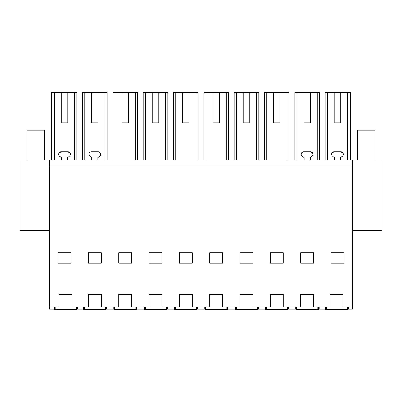 <?xml version="1.0" encoding="UTF-8"?>
<svg xmlns="http://www.w3.org/2000/svg" width="402" height="402" viewBox="0 0 402 402"><rect width="100%" height="100%" fill="white"/><g stroke="black" fill="none" stroke-linecap="round" stroke-linejoin="round"><path stroke-width="0.6" d="M51.511 160.051L51.511 92.46L76.812 92.46L76.812 160.051M67.762 122.791L61.265 122.791L67.762 122.791L67.762 92.46M61.265 92.46L61.265 122.791M53.938 306.942L53.938 309.108L49.345 309.108L49.345 166.121L352.654 166.121L352.654 309.108L348.579 309.108L348.579 306.942M83.405 306.942L83.405 309.108L77.34 309.108L77.34 306.942L77.34 309.108L76.817 309.108L76.817 306.942M54.461 160.051L54.461 92.46M74.591 160.051L74.591 92.46M61.481 157.569L59.672 156.303L61.481 157.569L61.481 160.051M58.752 153.484L61.084 151.82L67.943 151.82L70.27 153.484M67.762 157.418L69.355 156.303L67.762 157.418M49.345 230.683L20.1 230.683L20.1 160.051L49.345 160.051L49.345 166.121M49.345 306.942L58.878 306.942L58.878 294.375L71.878 294.375L71.878 306.942L88.345 306.942L88.345 294.375L101.344 294.375L101.344 306.942L118.675 306.942L118.675 294.375L131.675 294.375L131.675 306.942L149.006 306.942L149.006 294.375L162.006 294.375L162.006 306.942L179.337 306.942L179.337 294.375L192.332 294.375L192.332 306.942L209.668 306.942L209.668 294.375L222.663 294.375L222.663 306.942L239.994 306.942L239.994 294.375L252.994 294.375L252.994 306.942L270.325 306.942L270.325 294.375L283.325 294.375L283.325 306.942L300.656 306.942L300.656 294.375L313.655 294.375L313.655 306.942L330.122 306.942L330.122 294.375L343.122 294.375L343.122 306.942L352.654 306.942M71.013 252.778L71.013 263.149L58.014 263.149L58.014 252.778L71.013 252.778M49.345 160.051L381.9 160.051L381.9 230.683L352.654 230.683M352.654 160.051L352.654 166.121M222.663 252.778L209.668 252.778L209.668 263.149L222.663 263.149L222.663 252.778M300.656 263.149L313.655 263.149L313.655 252.778L300.656 252.778L300.656 263.149M101.344 263.149L101.344 252.778L88.345 252.778L88.345 263.149L101.344 263.149M118.675 252.778L118.675 263.149L131.675 263.149L131.675 252.778L118.675 252.778M162.006 252.778L149.006 252.778L149.006 263.149L162.006 263.149L162.006 252.778M192.332 263.149L192.332 252.778L179.337 252.778L179.337 263.149L192.332 263.149M270.325 252.778L270.325 263.149L283.325 263.149L283.325 252.778L270.325 252.778M239.994 263.149L252.994 263.149L252.994 252.778L239.994 252.778L239.994 263.149M330.987 263.149L330.987 252.778L343.986 252.778L343.986 263.149L330.987 263.149M325.188 160.051L325.188 92.46L350.489 92.46L350.489 160.051M340.735 92.46L340.735 122.791L334.238 122.791L340.735 122.791M334.238 92.46L334.238 122.791M347.539 160.051L347.539 92.46M327.409 160.051L327.409 92.46M334.454 157.569L332.645 156.303L334.454 157.569L334.454 160.051M331.73 153.479L334.057 151.82L340.916 151.82L343.248 153.484M340.735 157.418L342.328 156.303L340.735 157.418M348.062 306.942L348.062 309.108L348.579 309.108M325.183 306.942L325.183 309.108L319.118 309.108L319.118 306.942M318.595 306.942L318.595 309.108L319.118 309.108M106.801 306.942L106.801 309.108L106.284 309.108L106.284 306.942M106.801 309.108L113.736 309.108L113.736 306.942M91.596 122.791L98.093 122.791L91.596 122.791L91.596 92.46L84.792 92.46L84.792 160.051M104.922 160.051L104.922 92.46L107.143 92.46L107.143 160.051M82.541 160.051L82.541 92.46L84.792 92.46M98.093 122.791L98.093 92.46L104.922 92.46M100.6 153.484L98.274 151.82L91.415 151.82A2.462 2.462 0 0 0 90.003 156.303L91.812 157.569L91.812 160.051M99.686 156.303L97.877 157.569L97.877 160.051L97.877 157.569L99.686 156.303A2.462 2.462 0 0 0 98.274 151.82M98.093 92.46L91.596 92.46M137.132 306.942L137.132 309.108L136.615 309.108L136.615 306.942M137.132 309.108L144.067 309.108L144.067 306.942M121.922 122.791L128.424 122.791L121.922 122.791L121.922 92.46L115.123 92.46L115.123 160.051M135.253 160.051L135.253 92.46L137.474 92.46L137.474 160.051M112.872 160.051L112.872 92.46L115.123 92.46M128.424 122.791L128.424 92.46L135.253 92.46M128.424 92.46L121.922 92.46M167.463 306.942L167.463 309.108L166.946 309.108L166.946 306.942M167.463 309.108L174.398 309.108L174.398 306.942M152.252 122.791L158.755 122.791L152.252 122.791L152.252 92.46L145.454 92.46L145.454 160.051M165.584 160.051L165.584 92.46L167.805 92.46L167.805 160.051M143.202 160.051L143.202 92.46L145.454 92.46M158.755 122.791L158.755 92.46L165.584 92.46M158.755 92.46L152.252 92.46M197.794 306.942L197.794 309.108L197.271 309.108L197.271 306.942M197.794 309.108L204.729 309.108L204.729 306.942M182.583 122.791L189.086 122.791L182.583 122.791L182.583 92.46L175.785 92.46L175.785 160.051M195.915 160.051L195.915 92.46L198.136 92.46L198.136 160.051M173.533 160.051L173.533 92.46L175.785 92.46M189.086 122.791L189.086 92.46L195.915 92.46M189.086 92.46L182.583 92.46M228.125 306.942L228.125 309.108L227.602 309.108L227.602 306.942M228.125 309.108L235.054 309.108L235.054 306.942M212.914 122.791L219.417 122.791L212.914 122.791L212.914 92.46L206.115 92.46L206.115 160.051M226.246 160.051L226.246 92.46L228.467 92.46L228.467 160.051M203.864 160.051L203.864 92.46L206.115 92.46M219.417 122.791L219.417 92.46L226.246 92.46M219.417 92.46L212.914 92.46M258.456 306.942L258.456 309.108L257.933 309.108L257.933 306.942M258.456 309.108L265.385 309.108L265.385 306.942M243.245 122.791L249.748 122.791L243.245 122.791L243.245 92.46L236.446 92.46L236.446 160.051M256.577 160.051L256.577 92.46L258.798 92.46L258.798 160.051M234.195 160.051L234.195 92.46L236.446 92.46M249.748 122.791L249.748 92.46L256.577 92.46M249.748 92.46L243.245 92.46M288.787 306.942L288.787 309.108L288.264 309.108L288.264 306.942M288.787 309.108L295.716 309.108L295.716 306.942M273.576 122.791L280.078 122.791L273.576 122.791L273.576 92.46L266.777 92.46L266.777 160.051M286.907 160.051L286.907 92.46L289.128 92.46L289.128 160.051M264.526 160.051L264.526 92.46L266.777 92.46M280.078 122.791L280.078 92.46L286.907 92.46M280.078 92.46L273.576 92.46M303.907 122.791L310.404 122.791L303.907 122.791L303.907 92.46L297.108 92.46L297.108 160.051M317.238 160.051L317.238 92.46L319.459 92.46L319.459 160.051M294.857 160.051L294.857 92.46L297.108 92.46M310.404 122.791L310.404 92.46L317.238 92.46M304.123 157.569L302.314 156.303L304.123 157.569L304.123 160.051M301.399 153.484L303.726 151.82L310.585 151.82L312.917 153.479M310.404 157.418L311.997 156.303L310.404 157.418M310.404 92.46L303.907 92.46M67.546 157.569L67.546 160.051M69.355 156.303A2.462 2.462 0 0 0 67.943 151.82M61.084 151.82A2.462 2.462 0 0 0 59.672 156.303M340.519 160.051L340.519 157.569M342.328 156.303A2.462 2.462 0 0 0 340.916 151.82M334.057 151.82A2.462 2.462 0 0 0 332.645 156.303M310.188 160.051L310.188 157.569M311.997 156.303A2.462 2.462 0 0 0 310.585 151.82M303.726 151.82A2.462 2.462 0 0 0 302.314 156.303M27.034 160.051L27.034 130.158L44.366 130.158L44.366 160.051M374.965 160.051L374.965 130.158L357.634 130.158L357.634 160.051M55.24 306.942L55.24 309.54L55.079 306.942M54.612 306.942L54.657 309.54L54.803 306.942M54.742 309.54L55.134 309.54M76.199 306.942L76.144 309.54L76.536 309.54L76.475 306.942M76.144 309.54L55.24 309.54M76.038 309.54L76.038 306.942M76.666 306.942L76.536 309.54M54.094 306.942L54.139 309.54L54.657 309.54M84.706 306.942L84.706 309.54L84.541 306.942M84.073 306.942L84.124 309.54L84.264 306.942M84.209 309.54L84.601 309.54M105.666 306.942L105.605 309.54L105.997 309.54L105.942 306.942M105.605 309.54L84.706 309.54M105.5 309.54L105.5 306.942M106.128 306.942L105.997 309.54M83.556 306.942L83.601 309.54L84.124 309.54M115.032 306.942L115.032 309.54L114.871 306.942M114.404 306.942L114.454 309.54L114.595 306.942M114.54 309.54L114.932 309.54M135.997 306.942L135.936 309.54L136.328 309.54L136.273 306.942M135.936 309.54L115.032 309.54M135.831 309.54L135.831 306.942M136.459 306.942L136.328 309.54M113.887 306.942L113.932 309.54L114.454 309.54M145.363 306.942L145.363 309.54L145.202 306.942M144.735 306.942L144.785 309.54L144.926 306.942M144.871 309.54L145.263 309.54M166.322 306.942L166.267 309.54L166.659 309.54L166.604 306.942M166.267 309.54L145.363 309.54M166.162 309.54L166.162 306.942M166.79 306.942L166.659 309.54M144.217 306.942L144.263 309.54L144.785 309.54M175.694 306.942L175.694 309.54L175.533 306.942M175.066 306.942L175.116 309.54L175.257 306.942M175.202 309.54L175.594 309.54M196.653 306.942L196.598 309.54L196.99 309.54L196.93 306.942M196.598 309.54L175.694 309.54M196.493 309.54L196.493 306.942M197.121 306.942L196.99 309.54M174.548 306.942L174.594 309.54L175.116 309.54M206.025 306.942L206.025 309.54L205.864 306.942M205.397 306.942L205.447 309.54L205.588 306.942M205.528 309.54L205.924 309.54M226.984 306.942L226.929 309.54L227.321 309.54L227.261 306.942M226.929 309.54L206.025 309.54M226.823 309.54L226.823 306.942M227.452 306.942L227.321 309.54M204.879 306.942L204.925 309.54L205.447 309.54M236.356 306.942L236.356 309.54L236.195 306.942M235.728 306.942L235.778 309.54L235.919 306.942M235.858 309.54L236.255 309.54M257.315 306.942L257.26 309.54L257.652 309.54L257.592 306.942M257.26 309.54L236.356 309.54M257.154 309.54L257.154 306.942M257.782 306.942L257.652 309.54M235.21 306.942L235.255 309.54L235.778 309.54M266.687 306.942L266.687 309.54L266.526 306.942M266.059 306.942L266.104 309.54L266.25 306.942M266.189 309.54L266.581 309.54M287.646 306.942L287.591 309.54L287.983 309.54L287.922 306.942M287.591 309.54L266.687 309.54M287.485 309.54L287.485 306.942M288.113 306.942L287.983 309.54M265.541 306.942L265.586 309.54L266.104 309.54M297.018 306.942L297.018 309.54L296.857 306.942M296.39 306.942L296.435 309.54L296.581 306.942M296.52 309.54L296.912 309.54M317.977 306.942L317.922 309.54L318.314 309.54L318.253 306.942M317.922 309.54L297.018 309.54M317.816 309.54L317.816 306.942M318.444 306.942L318.314 309.54M295.872 306.942L295.917 309.54L296.435 309.54M326.479 306.942L326.479 309.54L326.318 306.942M325.851 306.942L325.901 309.54L326.042 306.942M325.987 309.54L326.379 309.54M347.444 306.942L347.383 309.54L347.775 309.54L347.72 306.942M347.383 309.54L326.479 309.54M347.278 309.54L347.278 306.942M347.906 306.942L347.775 309.54M325.334 306.942L325.379 309.54L325.901 309.54"/></g></svg>
